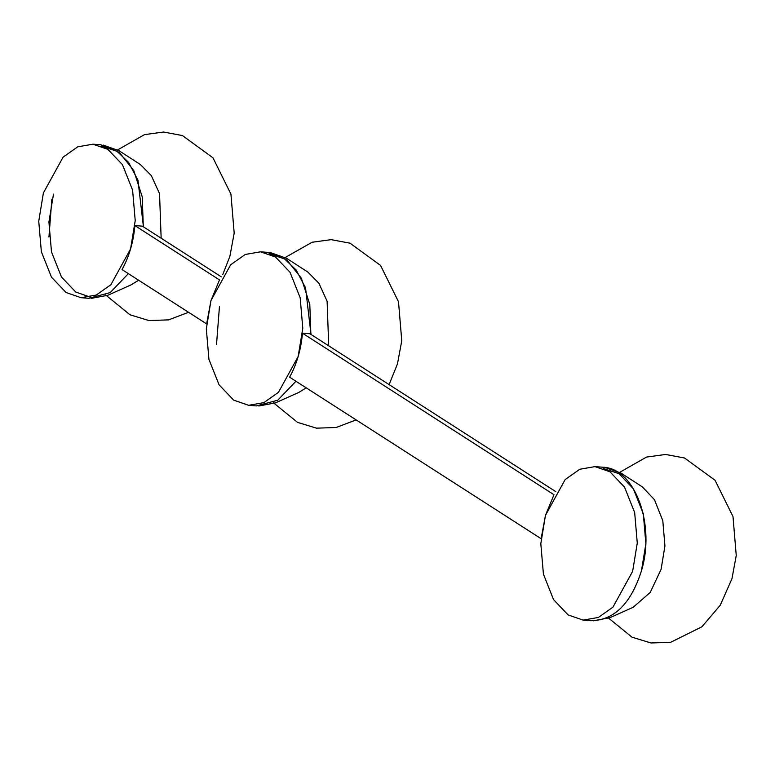 <?xml version="1.0" encoding="UTF-8"?>
<svg xmlns="http://www.w3.org/2000/svg" width="775" height="775" viewBox="0 0 775 775"><rect width="100%" height="100%" fill="white"/><g stroke="black" fill="none" stroke-linecap="round" stroke-linejoin="round"><path stroke-width="1.16" d="M545.455 515.375L565.14 479.589L579.748 469.272L594.967 466.618L609.973 471.801L624.543 487.136L634.667 512.556L637.273 543.052L632.632 571.359L612.947 607.145L598.339 617.462L583.11 620.116L568.114 614.924L553.544 599.598L543.42 574.168L540.814 543.682L545.455 515.375L553.989 494.731L302.463 333.202C300.991 349.67 296.699 364.327 289.608 377.183L541.134 538.712L545.455 515.375M609.46 617.888L633.127 607.309L650.235 592.42L661.094 569.325L664.94 545.929L662.799 520.722L654.458 499.681L642.427 486.952L620.668 472.866M210.965 300.564L230.65 264.779L245.258 254.462L260.487 251.807L275.483 257L290.053 272.325L300.177 297.755L302.793 328.242L298.142 356.548L278.457 392.334L263.849 402.651L248.63 405.306L233.633 400.113L219.054 384.787L208.93 359.358L206.324 328.871L210.965 300.564L219.499 279.93L134.898 225.593C133.416 242.052 129.134 256.719 122.033 269.574L206.644 323.911L210.965 300.564M328.716 345.824L327.108 301.252L318.893 283.214L307.937 272.141L286.178 258.056M274.98 403.077L298.646 392.499L306.202 387.849M43.39 192.946L63.085 157.16L77.694 146.843L92.913 144.189L107.909 149.381L122.489 164.707L132.602 190.137L135.218 220.633L130.578 248.94L110.883 284.716L96.274 295.043L81.055 297.697L66.059 292.504L51.479 277.169L41.366 251.749L38.75 221.253L43.39 192.946M161.142 238.216L159.543 193.634L151.319 175.596L140.372 164.532L118.604 150.437M107.405 295.459L131.072 284.88L138.638 280.23M134.898 225.593L142.387 226.164L221.311 276.849M302.463 333.202L309.961 333.783L555.801 491.66M603.541 468.546L619.012 473.699L633.349 488.773L643.308 513.786L645.875 543.788L641.312 571.63M269.051 253.735L284.532 258.889L296.166 270.02L305.534 287.796L311.017 334.461M101.477 146.117L116.957 151.27L128.592 162.401L137.969 180.178L143.443 226.852M90.404 297.154L75.785 292.059L61.448 276.975L51.499 251.972L48.922 221.97L53.494 194.128M583.11 620.116L590.918 620.717C613.829 620.397 630.569 604.103 641.128 571.814C655.834 525.77 635.452 468.032 602.776 467.218L594.967 466.618M607.784 617.472L632.042 637.195L650.952 642.969L670.646 642.31L701.927 626.772L720.246 605.236L731.939 578.751L736.25 555.539L732.995 516.557L715.025 480.238L684.519 458.006L665.648 454.46L646.553 457.066L619.758 472.295M605.159 467.49L621.037 473.108M593.321 620.814L609.857 617.704M310.882 334.383L309.797 304.43L301.388 278.283L286.857 259.964L268.286 252.408L260.487 251.807M248.63 405.306L256.428 405.916L277.75 400.22L295.934 381.252M389.098 384.603L397.459 363.94L401.76 340.729L398.505 301.746L380.544 265.428L350.029 243.195L331.167 239.649L312.073 242.255L285.268 257.484M273.294 402.661L297.552 422.385L316.462 428.158L336.156 427.5L356.132 419.914M270.678 252.689L286.547 258.298M219.432 306.842L216.506 344.623M258.831 406.003L275.377 402.893M143.317 226.765L142.222 196.811L133.813 170.665L119.282 152.346L100.721 144.789L92.913 144.189M81.055 297.697L88.863 298.298L110.186 292.601L128.369 273.633M222.735 274.631L229.884 256.322L234.186 233.12L230.931 194.138L212.97 157.809L182.454 135.577L163.593 132.031L144.499 134.637L117.693 149.866M105.72 295.043L129.977 314.776L148.887 320.54L168.582 319.881L188.567 312.296M103.104 145.07L118.972 150.679M51.857 199.223L48.941 237.005M91.256 298.385L107.802 295.285"/></g></svg>

